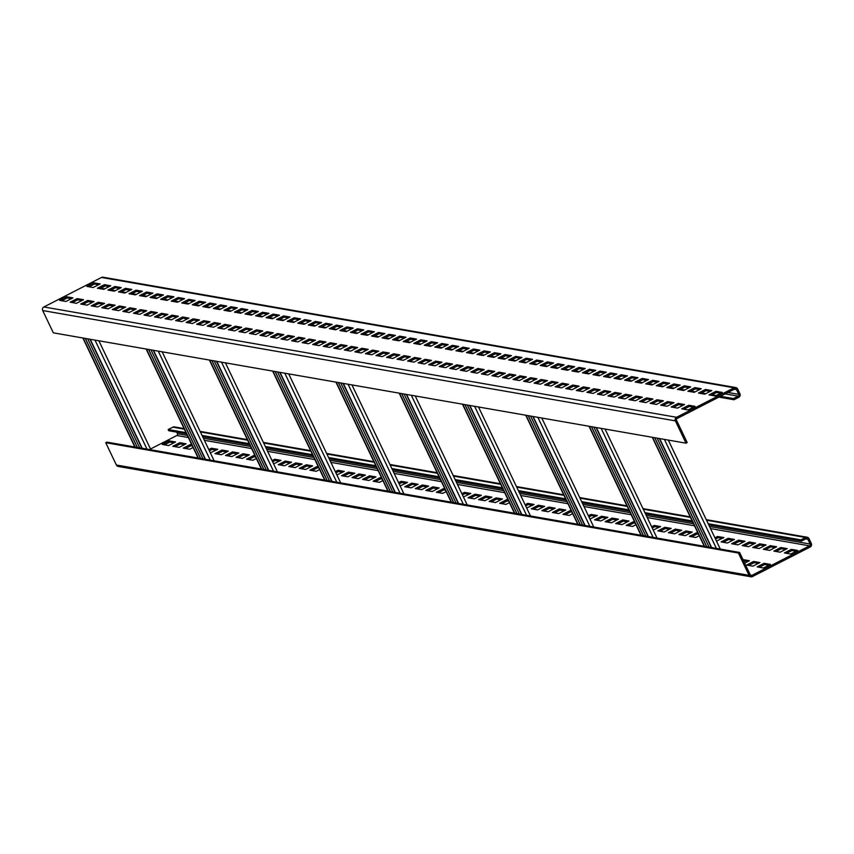 <?xml version="1.0" encoding="UTF-8"?>
<svg xmlns="http://www.w3.org/2000/svg" width="854" height="854" viewBox="0 0 854 854"><rect width="100%" height="100%" fill="white"/><g stroke="black" fill="none" stroke-linecap="round" stroke-linejoin="round"><path stroke-width="1.28" d="M186.588 433.843L168.772 430.736L168.195 429.541L172.871 427.149A2.669 2.594 -80.1 0 1 174.472 426.904L184.08 428.58M150.507 449.012L176.853 435.508A1.334 1.302 99.9 0 0 177.451 433.725L176.693 432.124M750.933 576.781L118.247 466.444A2.669 2.594 -80.1 0 1 116.379 465.003L105.736 442.714L106.91 442.116L739.585 552.442L750.218 574.742A1.334 1.302 99.9 0 0 751.958 575.34L809.539 545.845A1.334 1.302 99.9 0 0 810.136 544.051L807.852 539.269A1.334 1.302 99.9 0 0 806.123 538.682L801.447 541.073L800.881 539.877L805.546 537.486A2.669 2.594 -80.1 0 1 809.026 538.671L811.3 543.454A2.669 2.594 -80.1 0 1 810.104 547.04L752.523 576.535A2.669 2.594 -80.1 0 1 749.054 575.34L738.422 553.04L739.585 552.442M168.195 429.541L186.023 432.647M202.046 435.444L249.283 443.685M265.316 446.482L312.553 454.712M328.587 457.509L375.824 465.75M391.847 468.547L439.084 476.788M455.118 479.574L502.355 487.815M518.389 490.612L565.626 498.853M581.659 501.64L628.896 509.881M644.919 512.678L692.156 520.919M708.19 523.716L800.881 539.877M759.302 567.269L764.714 564.494L768.878 565.22M748.755 565.433L754.167 562.658L758.331 563.384M743.588 560.832L747.784 561.548M786.534 553.317L791.946 550.552L796.109 551.278M775.987 551.481L781.399 548.706L785.563 549.432M765.451 549.645L770.852 546.87L775.016 547.595M754.904 547.798L760.306 545.033L764.469 545.759M744.357 545.962L749.769 543.197L753.922 543.923M733.81 544.126L739.222 541.351L743.386 542.077M723.263 542.29L728.675 539.514L732.839 540.24M715.492 539.023L718.129 537.678L722.292 538.404M691.633 536.771L697.045 533.996L698.529 534.262M681.086 534.935L686.499 532.159L690.662 532.885M670.539 533.088L675.952 530.323L680.115 531.049M660.003 531.252L665.405 528.487L669.568 529.213M652.232 527.996L654.858 526.64L659.021 527.366M628.363 525.733L633.775 522.968L635.259 523.224M617.816 523.897L623.228 521.132L627.391 521.858M607.279 522.061L612.681 519.285L616.844 520.011M596.732 520.214L602.145 517.449L606.297 518.175M588.961 516.958L591.598 515.613L595.761 516.339M565.102 514.706L570.504 511.93L571.988 512.186M554.556 512.859L559.957 510.094L564.12 510.82M544.009 511.023L549.421 508.258L553.573 508.984M533.462 509.187L538.874 506.411L543.037 507.137M525.69 505.931L528.327 504.575L532.49 505.301M501.832 503.668L507.233 500.903L508.717 501.159M491.285 501.832L496.697 499.056L500.86 499.782M480.738 499.996L486.15 497.22L490.313 497.946M470.191 498.149L475.603 495.384L479.767 496.11M462.42 494.893L465.056 493.548L469.22 494.274M438.561 492.641L443.973 489.865L445.457 490.121M428.014 490.794L433.426 488.029L437.59 488.755M417.467 488.958L422.879 486.193L427.043 486.919M406.931 487.122L412.333 484.346L416.496 485.072M399.16 483.866L401.796 482.51L405.949 483.236M375.29 481.603L380.703 478.838L382.186 479.094M364.754 479.767L370.156 476.991L374.319 477.717M354.207 477.93L359.609 475.155L363.772 475.881M343.66 476.084L349.072 473.319L353.236 474.045M335.889 472.828L338.526 471.483L342.689 472.209M312.03 470.575L317.432 467.8L318.916 468.056M301.483 468.729L306.885 465.964L311.048 466.69M290.936 466.892L296.349 464.128L300.512 464.854M280.39 465.056L285.802 462.281L289.965 463.007M272.618 461.79L275.255 460.445L279.418 461.171M248.76 459.537L254.161 456.762L255.645 457.029M238.213 457.701L243.625 454.926L247.788 455.652M227.666 455.855L233.078 453.09L237.241 453.816M217.119 454.018L222.531 451.254L226.694 451.979M209.347 450.763L211.984 449.407L216.147 450.133M185.489 448.499L190.901 445.735L192.385 445.991M174.942 446.663L180.354 443.899L184.517 444.624M164.406 444.827L169.807 442.052L173.97 442.778M105.736 442.714L738.422 553.04M90.246 339.273L142.234 448.275M687.182 442.575L676.549 420.275A1.334 1.302 -80.1 0 1 677.147 418.492L734.718 388.997A1.334 1.302 -80.1 0 1 736.458 389.595L738.742 394.367A1.334 1.302 -80.1 0 1 738.144 396.16L733.469 398.551L734.045 399.747L738.71 397.356A2.669 2.594 99.9 0 0 739.906 393.769L737.621 388.997A2.669 2.594 99.9 0 0 734.152 387.801L676.571 417.296A2.669 2.594 99.9 0 0 675.375 420.873L686.008 443.173L687.182 442.575M89.926 339.219L141.913 448.222M735.753 387.556L103.067 277.219A2.669 2.594 99.9 0 0 101.477 277.465L43.896 306.96A2.669 2.594 99.9 0 0 42.7 310.546L53.332 332.836L686.008 443.173M105.298 285.909L100.793 288.225L101.114 288.898M718.887 397.099L734.045 399.747M100.793 288.225L104.626 288.887M111.009 289.997L115.173 290.723M121.546 291.844L125.709 292.57M132.092 293.68L136.256 294.406M142.639 295.516L146.803 296.242M153.186 297.352L157.349 298.078M163.733 299.199L167.886 299.925M174.269 301.035L178.433 301.761M184.816 302.871L188.98 303.597M195.363 304.707L199.526 305.433M205.91 306.554L210.073 307.28M216.446 308.39L220.61 309.116M226.993 310.226L231.156 310.952M237.54 312.062L241.703 312.788M248.087 313.909L252.25 314.635M258.634 315.745L262.797 316.471M269.17 317.581L273.333 318.307M279.717 319.417L283.88 320.143M290.264 321.264L294.427 321.99M300.811 323.1L304.974 323.826M311.358 324.936L315.521 325.662M321.894 326.783L326.057 327.509M332.441 328.619L336.604 329.345M342.988 330.455L347.151 331.181M353.535 332.291L357.698 333.017M364.082 334.138L368.234 334.864M374.618 335.974L378.781 336.7M385.165 337.81L389.328 338.536M395.712 339.646L399.875 340.372M406.258 341.493L410.422 342.219M416.795 343.329L420.958 344.055M427.342 345.165L431.505 345.891M437.888 347.002L442.052 347.727M448.435 348.848L452.599 349.574M458.982 350.684L463.146 351.41M469.519 352.521L473.682 353.246M480.065 354.357L484.229 355.083M490.612 356.203L494.776 356.929M501.159 358.039L505.322 358.765M511.706 359.876L515.859 360.601M522.242 361.712L526.406 362.438M532.789 363.558L536.952 364.284M543.336 365.395L547.499 366.12M553.883 367.231L558.046 367.957M564.43 369.067L568.583 369.793M574.966 370.914L579.129 371.639M585.513 372.75L589.676 373.476M596.06 374.586L600.223 375.312M606.607 376.422L610.77 377.148M617.143 378.269L621.306 378.995M627.69 380.105L631.853 380.831M638.237 381.941L642.4 382.667M648.784 383.788L652.947 384.513M659.331 385.624L663.494 386.35M669.867 387.46L674.03 388.186M680.414 389.296L684.577 390.022M690.961 391.143L695.124 391.869M701.508 392.979L705.671 393.705M712.055 394.815L716.207 395.541M720.488 396.288L733.469 398.551M683.915 409.226L689.327 406.451L693.491 407.177M673.379 407.39L678.781 404.615L682.944 405.34M662.832 405.543L668.234 402.778L672.397 403.504M652.285 403.707L657.697 400.942L661.861 401.668M641.738 401.871L647.151 399.096L651.314 399.821M631.191 400.035L636.604 397.259L640.767 397.985M620.655 398.188L626.057 395.423L630.22 396.149M610.108 396.352L615.51 393.587L619.673 394.313M599.561 394.516L604.974 391.74L609.137 392.466M589.014 392.68L594.427 389.904L598.59 390.63M578.468 390.833L583.88 388.068L588.043 388.794M567.931 388.997L573.333 386.232L577.496 386.958M557.384 387.161L562.797 384.385L566.949 385.111M546.838 385.325L552.25 382.549L556.413 383.275M536.291 383.478L541.703 380.713L545.866 381.439M525.754 381.642L531.156 378.877L535.319 379.603M515.208 379.806L520.609 377.03L524.772 377.756M504.661 377.97L510.073 375.194L514.225 375.92M494.114 376.123L499.526 373.358L503.689 374.084M483.567 374.287L488.979 371.511L493.142 372.237M473.031 372.451L478.432 369.675L482.595 370.401M462.484 370.604L467.885 367.839L472.048 368.565M451.937 368.768L457.349 366.003L461.512 366.729M441.39 366.932L446.802 364.156L450.965 364.882M430.843 365.096L436.255 362.32L440.418 363.046M420.307 363.249L425.708 360.484L429.872 361.21M409.76 361.413L415.161 358.648L419.325 359.374M399.213 359.577L404.625 356.801L408.788 357.527M388.666 357.741L394.078 354.965L398.242 355.691M378.119 355.894L383.531 353.129L387.695 353.855M367.583 354.058L372.984 351.293L377.148 352.019M357.036 352.222L362.448 349.446L366.601 350.172M346.489 350.386L351.901 347.61L356.065 348.336M335.942 348.539L341.354 345.774L345.518 346.5M325.406 346.703L330.808 343.938L334.971 344.664M314.859 344.867L320.261 342.091L324.424 342.817M304.312 343.03L309.724 340.255L313.877 340.981M293.765 341.184L299.178 338.419L303.341 339.145M283.218 339.348L288.631 336.583L292.794 337.309M272.682 337.511L278.084 334.736L282.247 335.462M262.135 335.675L267.537 332.9L271.7 333.626M251.588 333.829L257.001 331.064L261.164 331.79M241.041 331.992L246.454 329.228L250.617 329.954M230.495 330.156L235.907 327.381L240.07 328.107M219.958 328.32L225.36 325.545L229.523 326.271M209.411 326.474L214.813 323.709L218.976 324.435M198.865 324.637L204.277 321.873L208.44 322.598M188.318 322.801L193.73 320.026L197.893 320.752M177.771 320.965L183.183 318.19L187.346 318.916M167.235 319.118L172.636 316.354L176.799 317.08M156.688 317.282L162.1 314.518L166.252 315.243M146.141 315.446L151.553 312.671L155.716 313.397M135.594 313.599L141.006 310.835L145.169 311.561M125.058 311.763L130.459 308.999L134.622 309.724M114.511 309.927L119.912 307.152L124.076 307.878M103.964 308.091L109.376 305.316L113.539 306.042M93.417 306.244L98.829 303.48L102.992 304.205M82.87 304.408L88.282 301.643L92.445 302.369M72.334 302.572L77.735 299.797L81.899 300.523M61.787 300.736L67.188 297.961L71.352 298.686M711.147 395.274L716.559 392.509L720.723 393.235M700.611 393.438L706.012 390.662L710.176 391.388M690.064 391.602L695.476 388.826L699.629 389.552M679.517 389.755L684.929 386.99L689.093 387.716M668.97 387.919L674.382 385.154L678.546 385.88M658.434 386.083L663.836 383.307L667.999 384.033M647.887 384.247L653.289 381.471L657.452 382.197M637.34 382.4L642.752 379.635L646.905 380.361M626.793 380.564L632.206 377.799L636.369 378.525M616.246 378.728L621.659 375.952L625.822 376.678M605.71 376.892L611.112 374.116L615.275 374.842M595.163 375.045L600.565 372.28L604.728 373.006M584.616 373.209L590.029 370.444L594.192 371.17M574.069 371.373L579.482 368.597L583.645 369.323M563.523 369.536L568.935 366.761L573.098 367.487M552.986 367.69L558.388 364.925L562.551 365.651M542.439 365.854L547.841 363.078L552.004 363.804M531.893 364.017L537.305 361.242L541.468 361.968M521.346 362.171L526.758 359.406L530.921 360.132M510.799 360.335L516.211 357.57L520.374 358.296M500.263 358.499L505.664 355.723L509.827 356.449M489.716 356.662L495.128 353.887L499.28 354.613M479.169 354.816L484.581 352.051L488.744 352.777M468.622 352.98L474.034 350.215L478.197 350.941M458.086 351.143L463.487 348.368L467.65 349.094M447.539 349.307L452.94 346.532L457.103 347.258M436.992 347.461L442.404 344.696L446.567 345.422M426.445 345.624L431.857 342.86L436.02 343.586M415.898 343.788L421.31 341.013L425.473 341.739M405.362 341.952L410.763 339.177L414.927 339.903M394.815 340.106L400.216 337.341L404.38 338.067M384.268 338.269L389.68 335.505L393.843 336.23M373.721 336.433L379.133 333.658L383.297 334.384M363.174 334.597L368.586 331.822L372.75 332.548M352.638 332.75L358.039 329.986L362.203 330.712M342.091 330.914L347.493 328.149L351.656 328.875M331.544 329.078L336.956 326.303L341.12 327.029M320.997 327.242L326.409 324.467L330.573 325.193M310.45 325.395L315.863 322.631L320.026 323.356M299.914 323.559L305.316 320.794L309.479 321.52M289.367 321.723L294.779 318.948L298.932 319.674M278.82 319.887L284.233 317.112L288.396 317.837M268.273 318.04L273.686 315.275L277.849 316.001M257.737 316.204L263.139 313.439L267.302 314.165M247.19 314.368L252.592 311.593L256.755 312.318M236.643 312.532L242.056 309.756L246.219 310.482M226.096 310.685L231.509 307.92L235.672 308.646M215.55 308.849L220.962 306.084L225.125 306.81M205.013 307.013L210.415 304.237L214.578 304.963M194.466 305.177L199.868 302.401L204.031 303.127M183.92 303.33L189.332 300.565L193.495 301.291M173.373 301.494L178.785 298.719L182.948 299.444M162.826 299.658L168.238 296.882L172.401 297.608M152.29 297.811L157.691 295.046L161.854 295.772M141.743 295.975L147.144 293.21L151.307 293.936M131.196 294.139L136.608 291.363L140.771 292.089M120.649 292.303L126.061 289.527L130.224 290.253M110.113 290.456L115.514 287.691L119.677 288.417M99.566 288.62L104.967 285.855L109.131 286.581M89.019 286.784L94.431 284.008L98.584 284.734M695.081 406.365L688.078 409.952L681.759 408.852L688.762 405.266L695.081 406.365M684.534 404.529L677.532 408.116L671.212 407.006L678.215 403.419L684.534 404.529M673.998 402.682L666.995 406.269L660.665 405.17L667.668 401.583L673.998 402.682M663.451 400.846L656.448 404.433L650.118 403.334L657.121 399.747L663.451 400.846M652.904 399.01L645.902 402.597L639.571 401.497L646.574 397.9L652.904 399.01M642.357 397.174L635.355 400.761L629.035 399.651L636.038 396.064L642.357 397.174M631.821 395.327L624.818 398.914L618.488 397.815L625.491 394.228L631.821 395.327M621.274 393.491L614.272 397.078L607.941 395.978L614.944 392.392L621.274 393.491M610.727 391.655L603.725 395.242L597.394 394.132L604.397 390.545L610.727 391.655M600.181 389.819L593.178 393.406L586.858 392.296L593.861 388.709L600.181 389.819M589.634 387.972L582.631 391.559L576.311 390.459L583.314 386.873L589.634 387.972M579.097 386.136L572.095 389.723L565.764 388.623L572.767 385.037L579.097 386.136M568.55 384.3L561.548 387.887L555.217 386.777L562.22 383.19L568.55 384.3M558.004 382.464L551.001 386.051L544.671 384.94L551.673 381.354L558.004 382.464M547.457 380.617L540.454 384.204L534.134 383.104L541.137 379.518L547.457 380.617M536.91 378.781L529.907 382.368L523.587 381.268L530.59 377.681L536.91 378.781M526.374 376.945L519.371 380.532L513.04 379.422L520.043 375.835L526.374 376.945M515.827 375.098L508.824 378.696L502.494 377.585L509.496 373.999L515.827 375.098M505.28 373.262L498.277 376.849L491.947 375.749L498.949 372.163L505.28 373.262M494.733 371.426L487.73 375.013L481.41 373.913L488.413 370.326L494.733 371.426M484.197 369.59L477.183 373.177L470.864 372.066L477.866 368.48L484.197 369.59M473.65 367.743L466.647 371.33L460.317 370.23L467.319 366.644L473.65 367.743M463.103 365.907L456.1 369.494L449.77 368.394L456.773 364.807L463.103 365.907M452.556 364.071L445.553 367.658L439.223 366.558L446.226 362.971L452.556 364.071M442.009 362.235L435.006 365.822L428.687 364.711L435.689 361.125L442.009 362.235M431.473 360.388L424.47 363.975L418.14 362.875L425.143 359.288L431.473 360.388M420.926 358.552L413.923 362.139L407.593 361.039L414.596 357.452L420.926 358.552M410.379 356.716L403.376 360.303L397.046 359.203L404.049 355.616L410.379 356.716M399.832 354.88L392.829 358.466L386.51 357.356L393.513 353.769L399.832 354.88M389.285 353.033L382.282 356.62L375.963 355.52L382.966 351.933L389.285 353.033M378.749 351.197L371.746 354.784L365.416 353.684L372.419 350.097L378.749 351.197M368.202 349.361L361.199 352.948L354.869 351.848L361.872 348.261L368.202 349.361M357.655 347.525L350.652 351.111L344.322 350.001L351.325 346.414L357.655 347.525M347.108 345.678L340.106 349.265L333.786 348.165L340.789 344.578L347.108 345.678M336.561 343.842L329.559 347.429L323.239 346.329L330.242 342.742L336.561 343.842M326.025 342.006L319.022 345.592L312.692 344.493L319.695 340.895L326.025 342.006M315.478 340.17L308.475 343.756L302.145 342.646L309.148 339.059L315.478 340.17M304.931 338.323L297.929 341.91L291.598 340.81L298.601 337.223L304.931 338.323M294.384 336.487L287.382 340.073L281.062 338.974L288.065 335.387L294.384 336.487M283.848 334.651L276.845 338.237L270.515 337.127L277.518 333.54L283.848 334.651M273.301 332.814L266.299 336.401L259.968 335.291L266.971 331.704L273.301 332.814M262.754 330.968L255.752 334.554L249.421 333.455L256.424 329.868L262.754 330.968M252.208 329.132L245.205 332.718L238.874 331.619L245.877 328.032L252.208 329.132M241.661 327.296L234.658 330.882L228.338 329.772L235.341 326.185L241.661 327.296M231.124 325.459L224.122 329.046L217.791 327.936L224.794 324.349L231.124 325.459M220.578 323.613L213.575 327.199L207.244 326.1L214.247 322.513L220.578 323.613M210.031 321.777L203.028 325.363L196.698 324.264L203.7 320.677L210.031 321.777M199.484 319.94L192.481 323.527L186.161 322.417L193.164 318.83L199.484 319.94M188.937 318.104L181.934 321.691L175.614 320.581L182.617 316.994L188.937 318.104M178.401 316.258L171.398 319.844L165.068 318.745L172.07 315.158L178.401 316.258M167.854 314.421L160.851 318.008L154.521 316.909L161.523 313.322L167.854 314.421M157.307 312.585L150.304 316.172L143.974 315.062L150.977 311.475L157.307 312.585M146.76 310.739L139.757 314.325L133.438 313.226L140.44 309.639L146.76 310.739M136.213 308.902L129.21 312.489L122.891 311.39L129.893 307.803L136.213 308.902M125.677 307.066L118.674 310.653L112.344 309.554L119.346 305.967L125.677 307.066M115.13 305.23L108.127 308.817L101.797 307.707L108.8 304.12L115.13 305.23M104.583 303.383L97.58 306.97L91.25 305.871L98.253 302.284L104.583 303.383M94.036 301.547L87.033 305.134L80.714 304.035L87.716 300.448L94.036 301.547M83.5 299.711L76.497 303.298L70.167 302.199L77.17 298.612L83.5 299.711M72.953 297.875L65.95 301.462L59.62 300.352L66.623 296.765L72.953 297.875M722.313 392.413L715.31 396L708.991 394.9L715.994 391.313L722.313 392.413M711.777 390.577L704.774 394.164L698.444 393.064L705.447 389.467L711.777 390.577M701.23 388.741L694.227 392.328L687.897 391.217L694.9 387.631L701.23 388.741M690.683 386.894L683.68 390.481L677.35 389.381L684.353 385.794L690.683 386.894M680.136 385.058L673.133 388.645L666.814 387.545L673.817 383.958L680.136 385.058M669.589 383.222L662.587 386.809L656.267 385.698L663.27 382.112L669.589 383.222M659.053 381.386L652.05 384.973L645.72 383.862L652.723 380.276L659.053 381.386M648.506 379.539L641.503 383.126L635.173 382.026L642.176 378.439L648.506 379.539M637.959 377.703L630.957 381.29L624.626 380.19L631.629 376.603L637.959 377.703M627.412 375.867L620.41 379.454L614.09 378.343L621.093 374.757L627.412 375.867M616.876 374.031L609.873 377.617L603.543 376.507L610.546 372.92L616.876 374.031M606.329 372.184L599.327 375.771L592.996 374.671L599.999 371.084L606.329 372.184M595.782 370.348L588.78 373.935L582.449 372.835L589.452 369.248L595.782 370.348M585.236 368.512L578.233 372.098L571.902 370.988L578.905 367.401L585.236 368.512M574.689 366.665L567.686 370.262L561.366 369.152L568.369 365.565L574.689 366.665M564.152 364.829L557.15 368.416L550.819 367.316L557.822 363.729L564.152 364.829M553.606 362.993L546.603 366.579L540.272 365.48L547.275 361.893L553.606 362.993M543.059 361.157L536.056 364.743L529.726 363.633L536.728 360.046L543.059 361.157M532.512 359.31L525.509 362.897L519.189 361.797L526.192 358.21L532.512 359.31M521.965 357.474L514.962 361.061L508.642 359.961L515.645 356.374L521.965 357.474M511.429 355.638L504.426 359.224L498.095 358.125L505.098 354.538L511.429 355.638M500.882 353.802L493.879 357.388L487.549 356.278L494.551 352.691L500.882 353.802M490.335 351.955L483.332 355.542L477.002 354.442L484.004 350.855L490.335 351.955M479.788 350.119L472.785 353.705L466.465 352.606L473.468 349.019L479.788 350.119M469.241 348.283L462.238 351.869L455.919 350.77L462.921 347.183L469.241 348.283M458.705 346.446L451.702 350.033L445.372 348.923L452.374 345.336L458.705 346.446M448.158 344.6L441.155 348.186L434.825 347.087L441.828 343.5L448.158 344.6M437.611 342.764L430.608 346.35L424.278 345.251L431.281 341.664L437.611 342.764M427.064 340.927L420.061 344.514L413.742 343.415L420.744 339.828L427.064 340.927M416.528 339.091L409.525 342.678L403.195 341.568L410.198 337.981L416.528 339.091M405.981 337.245L398.978 340.831L392.648 339.732L399.651 336.145L405.981 337.245M395.434 335.408L388.431 338.995L382.101 337.896L389.104 334.309L395.434 335.408M384.887 333.572L377.884 337.159L371.554 336.06L378.557 332.473L384.887 333.572M374.34 331.736L367.337 335.323L361.018 334.213L368.021 330.626L374.34 331.736M363.804 329.89L356.801 333.476L350.471 332.377L357.474 328.79L363.804 329.89M353.257 328.053L346.254 331.64L339.924 330.541L346.927 326.954L353.257 328.053M342.71 326.217L335.707 329.804L329.377 328.694L336.38 325.107L342.71 326.217M332.163 324.381L325.161 327.968L318.841 326.858L325.844 323.271L332.163 324.381M321.616 322.534L314.614 326.121L308.294 325.022L315.297 321.435L321.616 322.534M311.08 320.698L304.077 324.285L297.747 323.186L304.75 319.599L311.08 320.698M300.533 318.862L293.53 322.449L287.2 321.339L294.203 317.752L300.533 318.862M289.986 317.026L282.984 320.613L276.653 319.503L283.656 315.916L289.986 317.026M279.439 315.179L272.437 318.766L266.117 317.667L273.12 314.08L279.439 315.179M268.893 313.343L261.89 316.93L255.57 315.831L262.573 312.244L268.893 313.343M258.356 311.507L251.354 315.094L245.023 313.984L252.026 310.397L258.356 311.507M247.809 309.671L240.807 313.258L234.476 312.148L241.479 308.561L247.809 309.671M237.263 307.824L230.26 311.411L223.929 310.312L230.932 306.725L237.263 307.824M226.716 305.988L219.713 309.575L213.393 308.475L220.396 304.889L226.716 305.988M216.179 304.152L209.177 307.739L202.846 306.629L209.849 303.042L216.179 304.152M205.633 302.305L198.63 305.903L192.299 304.793L199.302 301.206L205.633 302.305M195.086 300.469L188.083 304.056L181.753 302.957L188.755 299.37L195.086 300.469M184.539 298.633L177.536 302.22L171.206 301.12L178.208 297.534L184.539 298.633M173.992 296.797L166.989 300.384L160.669 299.274L167.672 295.687L173.992 296.797M163.456 294.95L156.453 298.537L150.123 297.438L157.125 293.851L163.456 294.95M152.909 293.114L145.906 296.701L139.576 295.601L146.578 292.015L152.909 293.114M142.362 291.278L135.359 294.865L129.029 293.765L136.032 290.179L142.362 291.278M131.815 289.442L124.812 293.029L118.492 291.919L125.495 288.332L131.815 289.442M121.268 287.595L114.265 291.182L107.946 290.082L114.948 286.496L121.268 287.595M110.732 285.759L103.729 289.346L97.399 288.246L104.401 284.66L110.732 285.759M100.185 283.923L93.182 287.51L86.852 286.41L93.855 282.823L100.185 283.923M689.327 406.451L688.762 405.266M678.781 404.615L678.215 403.419M668.234 402.778L667.668 401.583M657.697 400.942L657.121 399.747M647.151 399.096L646.574 397.9M636.604 397.259L636.038 396.064M626.057 395.423L625.491 394.228M615.51 393.587L614.944 392.392M604.974 391.74L604.397 390.545M594.427 389.904L593.861 388.709M583.88 388.068L583.314 386.873M573.333 386.232L572.767 385.037M562.797 384.385L562.22 383.19M552.25 382.549L551.673 381.354M541.703 380.713L541.137 379.518M531.156 378.877L530.59 377.681M520.609 377.03L520.043 375.835M510.073 375.194L509.496 373.999M499.526 373.358L498.949 372.163M488.979 371.511L488.413 370.326M478.432 369.675L477.866 368.48M467.885 367.839L467.319 366.644M457.349 366.003L456.773 364.807M446.802 364.156L446.226 362.971M436.255 362.32L435.689 361.125M425.708 360.484L425.143 359.288M415.161 358.648L414.596 357.452M404.625 356.801L404.049 355.616M394.078 354.965L393.513 353.769M383.531 353.129L382.966 351.933M372.984 351.293L372.419 350.097M362.448 349.446L361.872 348.261M351.901 347.61L351.325 346.414M341.354 345.774L340.789 344.578M330.808 343.938L330.242 342.742M320.261 342.091L319.695 340.895M309.724 340.255L309.148 339.059M299.178 338.419L298.601 337.223M288.631 336.583L288.065 335.387M278.084 334.736L277.518 333.54M267.537 332.9L266.971 331.704M257.001 331.064L256.424 329.868M246.454 329.228L245.877 328.032M235.907 327.381L235.341 326.185M225.36 325.545L224.794 324.349M214.813 323.709L214.247 322.513M204.277 321.873L203.7 320.677M193.73 320.026L193.164 318.83M183.183 318.19L182.617 316.994M172.636 316.354L172.07 315.158M162.1 314.518L161.523 313.322M151.553 312.671L150.977 311.475M141.006 310.835L140.44 309.639M130.459 308.999L129.893 307.803M119.912 307.152L119.346 305.967M109.376 305.316L108.8 304.12M98.829 303.48L98.253 302.284M88.282 301.643L87.716 300.448M77.735 299.797L77.17 298.612M67.188 297.961L66.623 296.765M716.559 392.509L715.994 391.313M706.012 390.662L705.447 389.467M695.476 388.826L694.9 387.631M684.929 386.99L684.353 385.794M674.382 385.154L673.817 383.958M663.836 383.307L663.27 382.112M653.289 381.471L652.723 380.276M642.752 379.635L642.176 378.439M632.206 377.799L631.629 376.603M621.659 375.952L621.093 374.757M611.112 374.116L610.546 372.92M600.565 372.28L599.999 371.084M590.029 370.444L589.452 369.248M579.482 368.597L578.905 367.401M568.935 366.761L568.369 365.565M558.388 364.925L557.822 363.729M547.841 363.078L547.275 361.893M537.305 361.242L536.728 360.046M526.758 359.406L526.192 358.21M516.211 357.57L515.645 356.374M505.664 355.723L505.098 354.538M495.128 353.887L494.551 352.691M484.581 352.051L484.004 350.855M474.034 350.215L473.468 349.019M463.487 348.368L462.921 347.183M452.94 346.532L452.374 345.336M442.404 344.696L441.828 343.5M431.857 342.86L431.281 341.664M421.31 341.013L420.744 339.828M410.763 339.177L410.198 337.981M400.216 337.341L399.651 336.145M389.68 335.505L389.104 334.309M379.133 333.658L378.557 332.473M368.586 331.822L368.021 330.626M358.039 329.986L357.474 328.79M347.493 328.149L346.927 326.954M336.956 326.303L336.38 325.107M326.409 324.467L325.844 323.271M315.863 322.631L315.297 321.435M305.316 320.794L304.75 319.599M294.779 318.948L294.203 317.752M284.233 317.112L283.656 315.916M273.686 315.275L273.12 314.08M263.139 313.439L262.573 312.244M252.592 311.593L252.026 310.397M242.056 309.756L241.479 308.561M231.509 307.92L230.932 306.725M220.962 306.084L220.396 304.889M210.415 304.237L209.849 303.042M199.868 302.401L199.302 301.206M189.332 300.565L188.755 299.37M178.785 298.719L178.208 297.534M168.238 296.882L167.672 295.687M157.691 295.046L157.125 293.851M147.144 293.21L146.578 292.015M136.608 291.363L136.032 290.179M126.061 289.527L125.495 288.332M115.514 287.691L114.948 286.496M104.967 285.855L104.401 284.66M94.431 284.008L93.855 282.823M659.651 438.572L711.638 547.574M659.341 438.518L711.329 547.521M652.275 437.291L704.262 546.282M652.584 437.344L704.582 546.346M596.38 427.544L648.378 536.536M596.071 427.491L648.058 536.483M589.004 426.253L640.991 535.255M589.324 426.306L641.311 535.309M533.12 416.506L585.107 525.509M532.8 416.453L584.787 525.456M525.733 415.225L577.731 524.217M526.053 415.279L578.041 524.281M469.849 405.479L521.837 514.471M469.529 405.415L521.527 514.418M462.473 404.188L514.46 513.19M462.783 404.241L514.77 513.243M406.579 394.441L458.577 503.444M406.269 394.388L458.256 503.39M399.202 393.15L451.19 502.152M399.512 393.214L451.51 502.205M343.319 383.414L395.306 492.406M342.998 383.35L394.986 492.352M335.932 382.122L387.919 491.125M336.252 382.176L388.239 491.178M280.048 372.376L332.035 481.378M279.728 372.323L331.715 481.325M272.661 371.084L324.659 480.087M272.981 371.148L324.968 480.14M216.777 361.338L268.764 470.34M216.457 361.285L268.455 470.287M209.401 360.057L261.388 469.059M209.71 360.11L261.708 469.113M153.506 350.311L205.504 459.313M153.197 350.257L205.184 459.249M146.13 349.019L198.117 458.022M146.44 349.072L198.438 458.075M83.18 338.045L135.167 447.048M82.859 337.992L134.847 446.994M770.468 564.409L763.465 567.995L757.135 566.896L764.138 563.309L770.468 564.409M759.921 562.572L752.918 566.159L746.588 565.049L753.591 561.462L759.921 562.572M743.62 560.822L743.055 559.626L749.374 560.726L744.688 563.138M797.7 550.456L790.697 554.043L784.367 552.944L791.37 549.357L797.7 550.456M787.153 548.62L780.15 552.207L773.831 551.108L780.834 547.51L787.153 548.62M776.606 546.784L769.603 550.371L763.284 549.261L770.287 545.674L776.606 546.784M766.07 544.937L759.067 548.524L752.737 547.425L759.74 543.838L766.07 544.937M755.523 543.101L748.52 546.688L742.19 545.589L749.193 542.002L755.523 543.101M744.976 541.265L737.973 544.852L731.643 543.742L738.646 540.155L744.976 541.265M734.429 539.429L727.427 543.016L721.107 541.906L728.11 538.319L734.429 539.429M714.926 537.828L717.563 536.483L723.893 537.582L716.485 541.105M699.234 535.736L695.796 537.497L689.466 536.387L696.469 532.8L697.953 533.067M692.252 532.074L685.25 535.661L678.919 534.551L685.922 530.964L692.252 532.074M681.705 530.227L674.703 533.814L668.383 532.715L675.386 529.128L681.705 530.227M671.169 528.391L664.166 531.978L657.836 530.878L664.839 527.292L671.169 528.391M651.655 526.801L654.292 525.445L660.622 526.555L653.214 530.067M635.963 524.708L632.526 526.459L626.206 525.359L633.209 521.773L634.682 522.029M628.982 521.036L621.979 524.623L615.659 523.523L622.662 519.937L628.982 521.036M618.445 519.2L611.443 522.787L605.112 521.677L612.115 518.09L618.445 519.2M607.899 517.353L600.896 520.94L594.565 519.84L601.568 516.254L607.899 517.353M588.395 515.763L591.021 514.418L597.352 515.517L589.954 519.04M572.692 513.67L569.255 515.432L562.935 514.322L569.938 510.735L571.422 511.002M565.722 509.998L558.719 513.585L552.389 512.485L559.391 508.899L565.722 509.998M555.175 508.162L548.172 511.749L541.842 510.649L548.844 507.062L555.175 508.162M544.628 506.326L537.625 509.913L531.295 508.813L538.298 505.226L544.628 506.326M525.125 504.735L527.761 503.38L534.081 504.49L526.683 508.002M509.422 502.632L505.995 504.394L499.665 503.294L506.668 499.707L508.151 499.964M502.451 498.971L495.448 502.558L489.118 501.458L496.121 497.871L502.451 498.971M491.904 497.135L484.901 500.722L478.571 499.611L485.574 496.025L491.904 497.135M481.357 495.288L474.354 498.875L468.035 497.775L475.037 494.188L481.357 495.288M461.854 493.697L464.491 492.352L470.821 493.452L463.412 496.975M446.162 491.605L442.724 493.366L436.394 492.256L443.397 488.669L444.881 488.926M439.18 487.933L432.177 491.52L425.858 490.42L432.861 486.833L439.18 487.933M428.633 486.097L421.63 489.684L415.311 488.584L422.314 484.997L428.633 486.097M418.097 484.261L411.094 487.847L404.764 486.748L411.767 483.15L418.097 484.261M398.583 482.67L401.22 481.314L407.55 482.425L400.142 485.937M382.891 480.567L379.454 482.329L373.134 481.229L380.137 477.642L381.61 477.898M375.909 476.906L368.907 480.492L362.587 479.382L369.59 475.795L375.909 476.906M365.373 475.07L358.37 478.656L352.04 477.546L359.043 473.959L365.373 475.07M354.826 473.223L347.824 476.81L341.493 475.71L348.496 472.123L354.826 473.223M335.323 471.632L337.949 470.287L344.279 471.387L336.882 474.909M319.62 469.54L316.193 471.301L309.863 470.191L316.866 466.604L318.35 466.86M312.649 465.868L305.647 469.454L299.316 468.355L306.319 464.768L312.649 465.868M302.102 464.032L295.1 467.618L288.769 466.519L295.772 462.932L302.102 464.032M291.556 462.195L284.553 465.782L278.223 464.672L285.225 461.085L291.556 462.195M272.052 460.605L274.689 459.249L281.009 460.349L273.611 463.871M256.349 458.502L252.923 460.263L246.592 459.164L253.595 455.577L255.079 455.833M249.379 454.84L242.376 458.427L236.046 457.317L243.048 453.73L249.379 454.84M238.832 452.994L231.829 456.58L225.509 455.481L232.512 451.894L238.832 452.994M228.285 451.158L221.282 454.744L214.962 453.645L221.965 450.058L228.285 451.158M208.782 449.567L211.418 448.222L217.749 449.321L210.34 452.833M193.089 447.475L189.652 449.225L183.322 448.126L190.325 444.539L191.808 444.795M186.108 443.802L179.105 447.389L172.786 446.29L179.788 442.703L186.108 443.802M175.561 441.966L168.558 445.553L162.239 444.454L169.241 440.867L175.561 441.966M202.622 436.64L249.859 444.881M265.882 447.677L313.119 455.908M329.153 458.705L376.39 466.946M392.424 469.743L439.661 477.973M455.684 480.77L502.931 489.011M518.954 491.808L566.191 500.038M582.225 502.835L629.462 511.076M645.496 513.873L692.733 522.114M708.756 524.9L801.447 541.073M764.138 563.309L764.714 564.494M753.591 561.462L754.167 562.658M791.37 549.357L791.946 550.552M780.834 547.51L781.399 548.706M770.287 545.674L770.852 546.87M759.74 543.838L760.306 545.033M749.193 542.002L749.769 543.197M738.646 540.155L739.222 541.351M728.11 538.319L728.675 539.514M717.563 536.483L718.129 537.678M696.469 532.8L697.045 533.996M685.922 530.964L686.499 532.159M675.386 529.128L675.952 530.323M664.839 527.292L665.405 528.487M654.292 525.445L654.858 526.64M633.209 521.773L633.775 522.968M622.662 519.937L623.228 521.132M612.115 518.09L612.681 519.285M601.568 516.254L602.145 517.449M591.021 514.418L591.598 515.613M569.938 510.735L570.504 511.93M559.391 508.899L559.957 510.094M548.844 507.062L549.421 508.258M538.298 505.226L538.874 506.411M527.761 503.38L528.327 504.575M506.668 499.707L507.233 500.903M496.121 497.871L496.697 499.056M485.574 496.025L486.15 497.22M475.037 494.188L475.603 495.384M464.491 492.352L465.056 493.548M443.397 488.669L443.973 489.865M432.861 486.833L433.426 488.029M422.314 484.997L422.879 486.193M411.767 483.15L412.333 484.346M401.22 481.314L401.796 482.51M380.137 477.642L380.703 478.838M369.59 475.795L370.156 476.991M359.043 473.959L359.609 475.155M348.496 472.123L349.072 473.319M337.949 470.287L338.526 471.483M316.866 466.604L317.432 467.8M306.319 464.768L306.885 465.964M295.772 462.932L296.349 464.128M285.225 461.085L285.802 462.281M274.689 459.249L275.255 460.445M253.595 455.577L254.161 456.762M243.048 453.73L243.625 454.926M232.512 451.894L233.078 453.09M221.965 450.058L222.531 451.254M211.418 448.222L211.984 449.407M190.325 444.539L190.901 445.735M179.788 442.703L180.354 443.899M169.241 440.867L169.807 442.052M172.871 427.149L184.347 429.156M200.38 431.953L247.617 440.184M263.651 442.98L310.888 451.222M326.911 454.018L374.148 462.249M390.182 465.046L437.419 473.287M453.453 476.084L500.69 484.325M516.723 487.111L563.96 495.352M579.983 498.149L627.22 506.39M643.254 509.176L690.491 517.417M706.525 520.214L805.546 537.486M116.379 465.003L749.054 575.34M94.997 340.106L146.984 449.108M725.153 393.897L738.144 396.16M727.918 392.477L738.742 394.367M734.291 389.21L736.458 389.595M42.7 310.546L675.375 420.873M43.896 306.96L676.571 417.296M101.477 277.465L734.152 387.801M664.401 439.404L716.399 548.407M654.804 437.728L706.792 546.731M657.121 438.134L709.108 547.136M601.141 428.366L653.129 537.369M591.534 426.69L643.521 535.693M593.85 427.096L645.848 536.098M537.871 417.339L589.858 526.342M528.263 415.663L580.261 524.666M530.59 416.069L582.577 525.071M474.6 406.301L526.587 515.304M465.003 404.625L516.99 513.628M467.319 405.031L519.307 514.033M411.329 395.274L463.327 504.266M401.732 393.598L453.72 502.6M404.049 394.004L456.036 502.995M348.069 384.236L400.056 493.238M338.462 382.56L390.449 491.562M340.778 382.966L392.776 491.968M284.798 373.209L336.786 482.2M275.191 371.533L327.189 480.535M277.518 371.938L329.505 480.93M221.528 362.171L273.526 471.173M211.931 360.495L263.918 469.497M214.247 360.9L266.234 469.903M158.257 351.143L210.255 460.135M148.66 349.467L200.647 458.459M150.977 349.873L202.974 458.865M87.716 338.835L139.704 447.838M85.389 338.43L137.377 447.432M750.442 575.073L751.958 575.34M176.853 435.508L188.339 437.515M204.362 440.312L251.61 448.542M267.633 451.339L314.87 459.58M330.904 462.377L378.141 470.618M394.174 473.404L441.411 481.645M457.434 484.442L504.671 492.683M520.705 495.48L567.942 503.711M583.976 506.507L631.213 514.748M647.247 517.545L694.483 525.776M710.507 528.573L809.539 545.845M177.451 433.725L187.346 435.444M203.38 438.241L250.617 446.482M266.651 449.279L313.888 457.509M329.922 460.306L377.158 468.547M393.182 471.344L440.418 479.574M456.452 482.371L503.689 490.612M519.723 493.409L566.96 501.64M582.983 504.436L630.231 512.678M646.254 515.474L693.491 523.716M709.525 526.502L810.136 544.051M805.685 538.895L807.852 539.269M807.147 537.241L706.247 519.648M690.224 516.851L642.987 508.61M626.953 505.814L579.717 497.572M563.683 494.786L516.446 486.545M500.412 483.748L453.175 475.507M437.152 472.71L389.915 464.48M373.881 461.683L326.644 453.442M310.61 450.645L263.374 442.415M247.34 439.618L200.103 431.377M668.298 440.088L720.296 549.079M654.708 437.707L706.696 546.709M605.038 429.05L657.025 538.052M591.438 426.68L643.436 535.682M541.767 418.012L593.754 527.014M528.178 415.642L580.165 524.644M478.496 406.984L530.483 515.987M464.907 404.615L516.894 513.617M415.225 395.946L467.223 504.949M401.636 393.577L453.623 502.579M351.965 384.919L403.953 493.922M338.365 382.549L390.363 491.552M288.695 373.881L340.682 482.884M275.105 371.511L327.093 480.514M225.424 362.854L277.422 471.846M211.835 360.484L263.822 469.476M162.164 351.816L214.151 460.818M148.564 349.446L200.551 458.449M85.293 338.419L137.291 447.411M98.893 340.789L150.88 449.78"/></g></svg>
